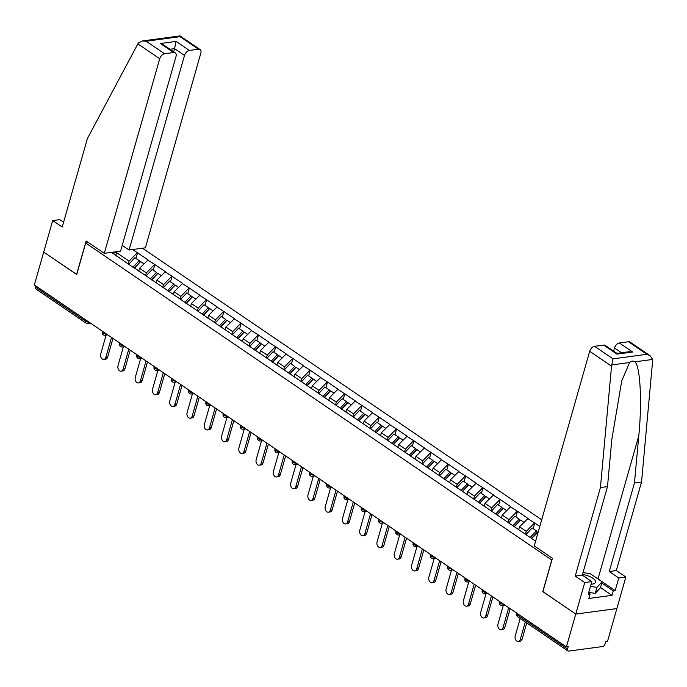 <?xml version="1.0" encoding="UTF-8"?>
<svg xmlns="http://www.w3.org/2000/svg" width="687" height="687" viewBox="0 0 687 687"><rect width="100%" height="100%" fill="white"/><g stroke="black" fill="none" stroke-linecap="round" stroke-linejoin="round"><path stroke-width="1.03" d="M541.691 519.793L142.518 248.213M596.608 578.025A18.97 7.205 -164.1 0 1 598.016 578.926L615.174 590.597L618.772 577.999L625.84 577.046L607.506 641.409L605.702 641.658L605.024 644.054A2.533 1.537 124.2 0 1 602.585 646.544L568.673 651.096A2.533 1.537 124.2 0 1 567.891 650.933L517.74 616.814A2.533 1.537 124.2 0 1 517.363 614.968L567.514 649.086L568.201 646.682L566.397 646.922L575.758 614.066L616.866 608.553L575.758 614.066L542.885 591.696L552.408 558.239L534.254 545.89L589.686 351.289A5.058 3.074 -55.8 0 1 594.564 346.308L603.675 345.089A5.058 3.074 -55.8 0 1 605.238 345.406L616.935 353.367L616.96 354.123L603.675 345.089M63.582 222.227L59.752 219.625L52.684 220.57L43.71 252.077L76.704 274.525L85.677 243.018L88.537 242.631M85.677 243.018L551.884 560.094M111.543 252.369L133.888 267.861M132.393 249.57L137.546 252.782L135.949 258.389M138.757 271.176L139.573 268.291L148.066 259.944L137.546 252.782M147.705 259.987L154.815 264.538L153.218 270.137M156.026 282.924L156.842 280.047L165.335 271.691L154.815 264.538M164.974 271.734L172.085 276.286L170.488 281.885M173.296 294.671L174.12 291.795L182.605 283.439L172.085 276.286M182.244 283.491L189.354 288.033L187.757 293.641M190.565 306.428L191.39 303.542L199.874 295.187L189.354 288.033M199.513 295.238L206.624 299.781L205.035 305.389M207.835 318.175L208.659 315.29L217.144 306.943L206.624 299.781M216.783 306.986L223.893 311.537L222.305 317.136M225.104 329.923L225.929 327.046L234.413 318.691L223.893 311.537M234.052 318.742L241.171 323.285L239.574 328.884M242.374 341.671L243.198 338.794L251.682 330.438L241.171 323.285M251.322 330.49L258.441 335.033L256.844 340.64M259.643 353.427L260.467 350.542L268.952 342.186L258.441 335.033M268.591 342.238L275.71 346.78L274.113 352.388M276.913 365.175L277.737 362.289L286.221 353.942L275.71 346.78M285.869 353.985L292.98 358.537L291.382 364.136M294.182 376.923L295.006 374.046L303.491 365.69L292.98 358.537M303.139 365.742L310.249 370.284L308.652 375.892M311.46 388.679L312.276 385.793L320.769 377.438L310.249 370.284M320.408 377.489L327.519 382.032L325.921 387.64M328.73 400.427L329.545 397.541L338.038 389.194L327.519 382.032M337.678 389.237L344.788 393.788L343.191 399.387M345.999 412.174L346.815 409.297L355.308 400.942L344.788 393.788M354.947 400.985L362.058 405.536L360.46 411.135M363.268 423.922L364.084 421.045L372.577 412.689L362.058 405.536M372.217 412.741L379.327 417.284L377.73 422.891M380.538 435.678L381.354 432.793L389.847 424.437L379.327 417.284M389.486 424.489L396.597 429.032L394.999 434.639M397.807 447.426L398.623 444.541L407.116 436.193L396.597 429.032M406.756 436.236L413.866 440.788L412.269 446.387M415.077 459.174L415.901 456.297L424.386 447.941L413.866 440.788M424.025 447.984L431.135 452.535L429.538 458.135M432.346 470.921L433.171 468.045L441.655 459.689L431.135 452.535M441.294 459.74L448.405 464.283L446.816 469.891M449.616 482.678L450.44 479.792L458.925 471.437L448.405 464.283M458.564 471.488L465.674 476.031L464.086 481.639M466.885 494.425L467.71 491.54L476.194 483.193L465.674 476.031M475.833 483.236L482.952 487.787L481.355 493.386M484.155 506.173L484.979 503.296L493.464 494.941L482.952 487.787M493.103 494.992L500.222 499.535L498.625 505.143M501.424 517.929L502.249 515.044L510.733 506.688L500.222 499.535M510.372 506.74L517.491 511.283L515.894 516.89M518.694 529.677L519.518 526.792L528.002 518.436L517.491 511.283M527.65 518.487L534.761 523.039L533.164 528.638M539.793 526.457L534.761 523.039M535.602 541.176L133.604 267.38M145.575 275.521L146.331 272.885L139.573 268.291M146.331 272.885L154.455 264.581M162.845 287.278L163.6 284.641L156.842 280.047M163.6 284.641L171.724 276.329M150.874 279.128L151.157 279.609M180.114 299.025L180.87 296.389L174.12 291.795M180.87 296.389L188.994 288.085M168.143 290.876L168.427 291.357M197.392 310.773L198.139 308.137L191.39 303.542M198.139 308.137L206.272 299.833M185.421 302.632L185.696 303.113M214.662 322.521L215.409 319.884L208.659 315.29M215.409 319.884L223.541 311.58M202.691 314.38L202.966 314.861M231.931 334.277L232.678 331.641L225.929 327.046M232.678 331.641L240.811 323.337M219.96 326.127L220.235 326.608M249.201 346.025L249.948 343.388L243.198 338.794M249.948 343.388L258.08 335.084M237.23 337.884L237.504 338.365M266.47 357.772L267.217 355.136L260.467 350.542M267.217 355.136L275.35 346.832M254.499 349.631L254.774 350.112M283.74 369.529L284.487 366.892L277.737 362.289M284.487 366.892L292.619 358.58M271.769 361.379L272.043 361.86M301.009 381.276L301.756 378.64L295.006 374.046M301.756 378.64L309.889 370.336M289.038 373.127L289.313 373.608M318.279 393.024L319.026 390.388L312.276 385.793M319.026 390.388L327.158 382.084M306.308 384.883L306.582 385.364M335.548 404.772L336.304 402.135L329.545 397.541M336.304 402.135L344.427 393.831M323.577 396.631L323.852 397.112M352.817 416.528L353.573 413.892L346.815 409.297M353.573 413.892L361.697 405.579M340.846 408.379L341.121 408.859M370.087 428.276L370.843 425.639L364.084 421.045M370.843 425.639L378.966 417.335M358.116 420.126L358.391 420.607M387.356 440.024L388.112 437.387L381.354 432.793M388.112 437.387L396.236 429.083M375.385 431.883L375.669 432.363M404.626 451.771L405.382 449.135L398.623 444.541M405.382 449.135L413.505 440.831M392.655 443.63L392.938 444.111M421.895 463.527L422.651 460.891L415.901 456.297M422.651 460.891L430.775 452.587M409.924 455.378L410.208 455.859M439.173 475.275L439.92 472.639L433.171 468.045M439.92 472.639L448.053 464.335M427.194 467.126L427.477 467.615M456.443 487.023L457.19 484.387L450.44 479.792M457.19 484.387L465.322 476.082M444.472 478.882L444.747 479.363M473.712 498.771L474.459 496.134L467.71 491.54M474.459 496.134L482.592 487.83M461.741 490.63L462.016 491.111M490.982 510.527L491.729 507.891L484.979 503.296M491.729 507.891L499.861 499.586M479.011 502.377L479.286 502.858M508.251 522.275L508.998 519.638L502.249 515.044M508.998 519.638L517.131 511.334M496.28 514.134L496.555 514.615M525.521 534.022L526.268 531.386L519.518 526.792M526.268 531.386L534.4 523.082M513.55 525.881L513.824 526.362M530.819 537.629L531.094 538.11M567.514 649.086A2.533 1.537 124.2 0 0 567.891 650.933M76.729 274.431L43.71 252.077L34.35 284.933L566.397 646.922M35.466 287.097L85.617 321.215A2.533 1.537 -55.8 0 0 85.987 323.062L35.836 288.944A2.533 1.537 -55.8 0 1 35.466 287.097L35.801 285.921M542.91 591.601L575.758 614.066L584.74 582.559L591.808 581.614L588.218 594.212L590.133 593.954L588.853 598.463L611.98 595.354L613.259 590.854L601.786 583.048M542.773 591.619L551.747 560.12M115.854 255.298L116.601 252.661L112.737 253.185M128.306 263.774L129.062 261.137L116.601 252.661L116.824 251.657M129.062 261.137L137.185 252.833M116.335 255.633L116.61 256.114M520.188 618.48L515.233 635.87A3.882 2.705 -97.6 0 0 515.688 639.777A3.882 2.705 -97.6 0 0 518.299 641.443A3.882 2.705 -97.6 0 0 520.325 639.331L525.28 621.95M520.325 639.331L522.129 639.09A3.882 2.705 82.4 0 1 520.093 641.203L518.299 641.443M522.129 639.09L526.731 622.929M503.313 605.333L497.963 624.122A3.882 2.705 -97.6 0 0 498.418 628.03A3.882 2.705 -97.6 0 0 501.029 629.696A3.882 2.705 -97.6 0 0 503.056 627.583L508.724 607.686M503.056 627.583L504.851 627.343A3.882 2.705 82.4 0 1 502.824 629.455L501.029 629.696M538.196 532.064L531.626 538.471M526.087 534.409L532.142 527.942L536.401 530.845L537.277 532.193L531.498 538.385M530.355 537.311L536.401 530.845M504.851 627.343L510.175 608.673M486.044 593.585L480.694 612.366A3.882 2.705 -97.6 0 0 481.149 616.282A3.882 2.705 -97.6 0 0 483.76 617.948A3.882 2.705 -97.6 0 0 485.786 615.835L491.454 595.938M485.786 615.835L487.581 615.595A3.882 2.705 82.4 0 1 485.554 617.707L483.76 617.948M523.889 522.326L520.566 520.068L514.357 526.723M508.818 522.661L514.864 516.195L519.132 519.089L520.007 520.445L514.228 526.637M513.086 525.564L519.132 519.089M487.581 615.595L492.905 596.917M468.774 581.837L463.424 600.618A3.882 2.705 -97.6 0 0 463.88 604.534A3.882 2.705 -97.6 0 0 466.49 606.2A3.882 2.705 -97.6 0 0 468.517 604.088L474.185 584.182M468.517 604.088L470.312 603.847A3.882 2.705 82.4 0 1 468.285 605.96L466.49 606.2M506.62 510.578L503.296 508.32L497.087 514.967M491.548 510.913L497.594 504.438L501.862 507.341L502.738 508.698L496.959 514.881M495.808 513.816L501.862 507.341M470.312 603.847L475.636 585.169M451.505 570.09L446.155 588.871A3.882 2.705 -97.6 0 0 446.61 592.778A3.882 2.705 -97.6 0 0 449.212 594.444A3.882 2.705 -97.6 0 0 451.247 592.331L456.915 572.434M451.247 592.331L453.042 592.091A3.882 2.705 82.4 0 1 451.016 594.203L449.212 594.444M489.35 498.831L486.027 496.572L479.809 503.219M474.279 499.166L480.325 492.691L484.593 495.593L485.469 496.95L479.689 503.133M478.538 502.06L484.593 495.593M453.042 592.091L458.366 573.422M434.236 558.333L428.886 577.123A3.882 2.705 -97.6 0 0 429.332 581.03A3.882 2.705 -97.6 0 0 431.943 582.696A3.882 2.705 -97.6 0 0 433.978 580.584L439.646 560.686M433.978 580.584L435.773 580.343A3.882 2.705 82.4 0 1 433.746 582.456L431.943 582.696M472.081 487.074L468.757 484.816L462.54 491.471M457.01 487.409L463.055 480.943L467.323 483.837L468.199 485.194L462.42 491.385M461.269 490.312L467.323 483.837M435.773 580.343L441.097 561.674M591.06 584.225A10.966 4.165 15.9 0 0 591.567 584.19A10.966 4.165 15.9 0 0 595.311 580.773A10.966 4.165 15.9 0 0 582.482 574.452M583.014 572.589L590.193 573.662L602.147 581.795L600.438 587.797L595.208 593.362L588.733 592.4M602.147 581.795L596.917 587.368L590.442 586.397M595.208 593.362L596.917 587.368M591.206 583.727A7.505 2.851 15.9 0 0 591.679 583.065A7.505 2.851 15.9 0 0 591.619 582.258M618.772 577.999L609.249 571.515L634.462 482.995L641.529 482.051L652.641 360.649L652.65 359.447L650.065 355.703L646.914 354.303L628.476 341.757A5.058 3.074 -55.8 0 1 630.039 342.074L650.065 355.703M634.462 482.995L638.781 435.833C642.216 402.273 640.241 365.467 634.814 361.843C633.113 360.649 631.37 360.89 629.593 362.538L621.744 380.873L611.816 439.448L607.497 486.611L582.284 575.139L591.808 581.614M609.249 571.515L616.316 570.571L625.84 577.046M641.529 482.051L616.316 570.571M615.174 590.597L613.259 590.854M594.564 346.308L613.002 358.846L611.542 366.162L600.429 487.564L575.217 576.084L582.284 575.139M575.217 576.084L584.74 582.559M600.429 487.564L607.497 486.611M621.512 352.74L614.496 347.966A5.058 3.074 -55.8 0 1 619.373 342.985L628.476 341.757M614.496 347.966L613.603 351.1M588.587 592.907L590.133 593.954M611.98 595.354L600.507 587.548M619.373 342.985L632.658 352.019L628.794 351.761L616.917 353.358M137.855 43.882L138.465 42.92L142.295 40.962L146.151 41.22L164.588 53.766A5.058 3.074 124.2 0 0 159.71 58.747L137.855 43.882L87.421 138.525L62.208 227.045L52.684 220.57M122.226 245.353L129.079 250.016L145.378 247.827L200.81 53.234A5.058 3.074 124.2 0 0 200.063 49.533A5.058 3.074 124.2 0 0 198.5 49.215L189.389 50.434A5.058 3.074 124.2 0 0 184.511 55.424L174.55 48.64L176.104 41.4L189.389 50.434M129.079 250.016L184.511 55.424M76.592 274.448L86.124 240.991L104.278 253.34L120.577 251.159L176.001 56.557A5.058 3.074 124.2 0 0 175.254 52.856A5.058 3.074 124.2 0 0 173.691 52.538L164.588 53.766M104.278 253.34L159.71 58.747M173.656 51.774L174.55 48.64L169.955 49.258M173.691 52.538L160.406 43.504L163.558 44.904L175.254 52.856M198.5 49.215L180.063 36.677L180.011 35.904L142.295 40.962M416.966 546.586L411.616 565.367A3.882 2.705 -97.6 0 0 412.063 569.283A3.882 2.705 -97.6 0 0 414.673 570.949A3.882 2.705 -97.6 0 0 416.708 568.836L422.376 548.939M416.708 568.836L418.503 568.596A3.882 2.705 82.4 0 1 416.477 570.708L414.673 570.949M454.811 475.327L451.488 473.068L445.27 479.724M439.74 475.662L445.786 469.187L450.045 472.089L450.93 473.446L445.15 479.638M444 478.564L450.045 472.089M418.503 568.596L423.827 549.918M399.697 534.838L394.347 553.619A3.882 2.705 -97.6 0 0 394.793 557.535A3.882 2.705 -97.6 0 0 397.404 559.201A3.882 2.705 -97.6 0 0 399.439 557.088L405.107 537.182M399.439 557.088L401.234 556.848A3.882 2.705 82.4 0 1 399.207 558.952L397.404 559.201M437.542 463.579L434.218 461.321L428.001 467.967M422.471 463.914L428.516 457.439L432.776 460.342L433.66 461.698L427.881 467.881M426.73 466.817L432.776 460.342M401.234 556.848L406.549 538.17M382.427 523.082L377.077 541.871A3.882 2.705 -97.6 0 0 377.524 545.779A3.882 2.705 -97.6 0 0 380.134 547.445A3.882 2.705 -97.6 0 0 382.17 545.332L387.837 525.435M382.17 545.332L383.964 545.092A3.882 2.705 82.4 0 1 381.938 547.204L380.134 547.445M420.264 451.831L416.949 449.573L410.732 456.22M405.201 452.166L411.247 445.691L415.506 448.594L416.391 449.951L410.603 456.134M409.461 455.06L415.506 448.594M383.964 545.092L389.28 526.422M365.158 511.334L359.808 530.124A3.882 2.705 -97.6 0 0 360.254 534.031A3.882 2.705 -97.6 0 0 362.865 535.697A3.882 2.705 -97.6 0 0 364.9 533.584L370.568 513.687M364.9 533.584L366.695 533.344A3.882 2.705 82.4 0 1 364.66 535.456L362.865 535.697M402.994 440.075L399.679 437.817L393.462 444.472M387.932 440.41L393.977 433.944L398.237 436.838L399.121 438.194L393.333 444.386M392.191 443.313L398.237 436.838M366.695 533.344L372.01 514.675M347.888 499.586L342.53 518.367A3.882 2.705 -97.6 0 0 342.985 522.283A3.882 2.705 -97.6 0 0 345.595 523.949A3.882 2.705 -97.6 0 0 347.631 521.837L353.298 501.939M347.631 521.837L349.425 521.596A3.882 2.705 82.4 0 1 347.39 523.709L345.595 523.949M385.725 428.327L382.41 426.069L376.193 432.724M370.662 428.662L376.708 422.187L380.967 425.09L381.852 426.447L376.064 432.638M374.922 431.565L380.967 425.09M349.425 521.596L354.741 502.918M330.619 487.839L325.26 506.62A3.882 2.705 -97.6 0 0 325.715 510.527A3.882 2.705 -97.6 0 0 328.326 512.193A3.882 2.705 -97.6 0 0 330.353 510.089L336.029 490.183M330.353 510.089L332.156 509.84A3.882 2.705 82.4 0 1 330.121 511.952L328.326 512.193M368.455 416.58L365.14 414.321L358.923 420.968M353.393 416.915L359.438 410.44L363.698 413.342L364.582 414.699L358.794 420.882M357.652 419.809L363.698 413.342M332.156 509.84L337.472 491.171M313.341 476.082L307.991 494.872A3.882 2.705 -97.6 0 0 308.446 498.779A3.882 2.705 -97.6 0 0 311.056 500.445A3.882 2.705 -97.6 0 0 313.083 498.333L318.751 478.435M313.083 498.333L314.886 498.092A3.882 2.705 82.4 0 1 312.851 500.205L311.056 500.445M351.186 404.832L347.871 402.573L341.654 409.22M336.115 405.158L342.169 398.692L346.428 401.594L347.304 402.943L341.525 409.134M340.383 408.061L346.428 401.594M314.886 498.092L320.202 479.423M296.071 464.335L290.721 483.116A3.882 2.705 -97.6 0 0 291.176 487.031A3.882 2.705 -97.6 0 0 293.787 488.697A3.882 2.705 -97.6 0 0 295.814 486.585L301.481 466.688M295.814 486.585L297.617 486.344A3.882 2.705 82.4 0 1 295.582 488.457L293.787 488.697M333.916 393.076L330.602 390.817L324.384 397.472M318.845 393.411L324.899 386.944L329.159 389.838L330.035 391.195L324.255 397.387M323.113 396.313L329.159 389.838M297.617 486.344L302.933 467.667M278.802 452.587L273.452 471.368A3.882 2.705 -97.6 0 0 273.907 475.284A3.882 2.705 -97.6 0 0 276.517 476.95A3.882 2.705 -97.6 0 0 278.544 474.837L284.212 454.931M278.544 474.837L280.348 474.597A3.882 2.705 82.4 0 1 278.312 476.709L276.517 476.95M316.647 381.328L313.324 379.069L307.115 385.716M301.576 381.663L307.63 375.188L311.889 378.09L312.765 379.447L306.986 385.63M305.844 384.565L311.889 378.09M280.348 474.597L285.663 455.919M261.532 440.839L256.182 459.62A3.882 2.705 -97.6 0 0 256.637 463.527A3.882 2.705 -97.6 0 0 259.248 465.193A3.882 2.705 -97.6 0 0 261.275 463.081L266.942 443.184M261.275 463.081L263.069 462.84A3.882 2.705 82.4 0 1 261.043 464.953L259.248 465.193M299.377 369.58L296.054 367.322L289.845 373.968M284.306 369.915L290.361 363.44L294.62 366.343L295.496 367.7L289.716 373.883M288.574 372.809L294.62 366.343M263.069 462.84L268.394 444.171M244.263 429.083L238.913 447.872A3.882 2.705 -97.6 0 0 239.368 451.78A3.882 2.705 -97.6 0 0 241.979 453.446A3.882 2.705 -97.6 0 0 244.005 451.333L249.673 431.436M244.005 451.333L245.8 451.093A3.882 2.705 82.4 0 1 243.773 453.205L241.979 453.446M282.108 357.824L278.785 355.565L272.576 362.221M267.037 358.159L273.082 351.692L277.35 354.586L278.226 355.943L272.447 362.135M271.305 361.061L277.35 354.586M245.8 451.093L251.124 432.424M226.993 417.335L221.643 436.116A3.882 2.705 -97.6 0 0 222.099 440.032A3.882 2.705 -97.6 0 0 224.709 441.698A3.882 2.705 -97.6 0 0 226.736 439.586L232.404 419.688M226.736 439.586L228.531 439.345A3.882 2.705 82.4 0 1 226.504 441.458L224.709 441.698M264.839 346.076L261.515 343.818L255.306 350.473M249.767 346.411L255.813 339.945L260.081 342.839L260.957 344.196L255.178 350.387M254.027 349.314L260.081 342.839M228.531 439.345L233.855 420.667M209.724 405.588L204.374 424.368A3.882 2.705 -97.6 0 0 204.829 428.284A3.882 2.705 -97.6 0 0 207.431 429.95A3.882 2.705 -97.6 0 0 209.466 427.838L215.134 407.932M209.466 427.838L211.261 427.597A3.882 2.705 82.4 0 1 209.234 429.701L207.431 429.95M247.569 334.329L244.246 332.07L238.037 338.717M232.498 334.663L238.544 328.188L242.812 331.091L243.687 332.448L237.908 338.631M236.757 337.566L242.812 331.091M211.261 427.597L216.585 408.92M192.454 393.831L187.104 412.621A3.882 2.705 -97.6 0 0 187.56 416.528A3.882 2.705 -97.6 0 0 190.162 418.194A3.882 2.705 -97.6 0 0 192.197 416.082L197.865 396.184M192.197 416.082L193.992 415.841A3.882 2.705 82.4 0 1 191.965 417.954L190.162 418.194M230.3 322.581L226.976 320.322L220.759 326.969M215.229 322.916L221.274 316.441L225.542 319.343L226.418 320.7L220.639 326.883M219.488 325.81L225.542 319.343M193.992 415.841L199.316 397.172M175.185 382.084L169.835 400.873A3.882 2.705 -97.6 0 0 170.282 404.78A3.882 2.705 -97.6 0 0 172.892 406.446A3.882 2.705 -97.6 0 0 174.927 404.334L180.595 384.437M174.927 404.334L176.722 404.093A3.882 2.705 82.4 0 1 174.696 406.206L172.892 406.446M213.03 310.825L209.707 308.566L203.489 315.221M197.959 311.159L204.005 304.693L208.264 307.587L209.149 308.944L203.369 315.135M202.218 314.062L208.264 307.587M176.722 404.093L182.046 385.424M157.916 370.336L152.566 389.117A3.882 2.705 -97.6 0 0 153.012 393.033A3.882 2.705 -97.6 0 0 155.623 394.699A3.882 2.705 -97.6 0 0 157.658 392.586L163.326 372.689M157.658 392.586L159.453 392.346A3.882 2.705 82.4 0 1 157.426 394.458L155.623 394.699M195.761 299.077L192.437 296.818L186.22 303.474M180.69 299.412L186.735 292.937L190.995 295.839L191.879 297.196L186.1 303.388M184.949 302.314L190.995 295.839M159.453 392.346L164.768 373.668M140.646 358.588L135.296 377.369A3.882 2.705 -97.6 0 0 135.743 381.276A3.882 2.705 -97.6 0 0 138.353 382.942A3.882 2.705 -97.6 0 0 140.388 380.838L146.056 360.933M140.388 380.838L142.183 380.589A3.882 2.705 82.4 0 1 140.157 382.702L138.353 382.942M178.483 287.329L175.168 285.071L168.95 291.717M163.42 287.664L169.466 281.189L173.725 284.092L174.61 285.448L168.822 291.632M167.68 290.558L173.725 284.092M142.183 380.589L147.499 361.92M123.377 346.832L118.027 365.621A3.882 2.705 -97.6 0 0 118.473 369.529A3.882 2.705 -97.6 0 0 121.084 371.195A3.882 2.705 -97.6 0 0 123.119 369.082L128.787 349.185M123.119 369.082L124.914 368.842A3.882 2.705 82.4 0 1 122.879 370.954L121.084 371.195M161.213 275.581L157.898 273.323L151.681 279.97M146.151 275.916L152.196 269.441L156.456 272.344L157.34 273.692L151.552 279.884M150.41 278.81L156.456 272.344M124.914 368.842L130.229 350.172M106.107 335.084L100.757 353.874A3.882 2.705 -97.6 0 0 101.204 357.781A3.882 2.705 -97.6 0 0 103.814 359.447A3.882 2.705 -97.6 0 0 105.85 357.334L111.517 337.437M105.85 357.334L107.644 357.094A3.882 2.705 82.4 0 1 105.609 359.207L103.814 359.447M143.944 263.825L140.629 261.567L134.412 268.222M128.881 264.16L134.927 257.694L139.186 260.588L140.071 261.945L134.283 268.136M133.141 267.063L139.186 260.588M107.644 357.094L112.96 338.416M517.697 613.792L517.363 614.968A2.533 0.962 -164.1 0 1 516.727 614.032A2.533 2.533 0 0 0 517.74 616.814M88.992 322.109A2.533 0.962 15.9 0 1 85.617 321.215L85.944 320.039M504.954 605.118L502.231 605.479A2.533 1.76 -97.6 0 0 503.537 604.156M499.672 601.529L499.458 602.284A2.533 0.962 -164.1 0 0 500.093 603.212A2.533 0.962 15.9 0 0 503.477 604.113M487.676 593.37L484.962 593.731A2.533 1.76 -97.6 0 0 486.267 592.409M482.403 589.781L482.188 590.528A2.533 0.962 -164.1 0 0 482.824 591.464A2.533 0.962 15.9 0 0 486.207 592.366M470.406 581.614L467.692 581.983A2.533 1.76 -97.6 0 0 468.998 580.652M465.133 578.025L464.919 578.78A2.533 0.962 -164.1 0 0 465.554 579.716A2.533 0.962 15.9 0 0 468.938 580.609M453.137 569.866L450.414 570.227A2.533 1.76 -97.6 0 0 451.728 568.905M447.864 566.277L447.649 567.033A2.533 0.962 -164.1 0 0 448.285 567.969A2.533 0.962 15.9 0 0 451.668 568.862M435.867 558.119L433.145 558.479A2.533 1.76 -97.6 0 0 434.459 557.157M430.594 554.529L430.38 555.285A2.533 0.962 -164.1 0 0 431.015 556.212A2.533 0.962 15.9 0 0 434.399 557.114M418.598 546.363L415.875 546.732A2.533 1.76 -97.6 0 0 417.189 545.409M413.325 542.773L413.11 543.529A2.533 0.962 -164.1 0 0 413.746 544.465A2.533 0.962 15.9 0 0 417.121 545.366M401.328 534.615L398.606 534.984A2.533 1.76 -97.6 0 0 399.92 533.653M396.055 531.025L395.841 531.781A2.533 0.962 -164.1 0 0 396.476 532.717A2.533 0.962 15.9 0 0 399.851 533.61M384.059 522.867L381.337 523.228A2.533 1.76 -97.6 0 0 382.65 521.905M378.786 519.278L378.571 520.033A2.533 0.962 -164.1 0 0 379.207 520.969A2.533 0.962 15.9 0 0 382.582 521.862M366.789 511.119L364.067 511.48A2.533 1.76 -97.6 0 0 365.381 510.158M361.517 507.53L361.302 508.277A2.533 0.962 -164.1 0 0 361.937 509.213A2.533 0.962 15.9 0 0 365.312 510.115M349.52 499.363L346.798 499.732A2.533 1.76 -97.6 0 0 348.103 498.41M344.247 495.774L344.032 496.529A2.533 0.962 -164.1 0 0 344.668 497.465A2.533 0.962 15.9 0 0 348.043 498.367M332.25 487.615L329.528 487.985A2.533 1.76 -97.6 0 0 330.833 486.654M326.978 484.026L326.763 484.782A2.533 0.962 -164.1 0 0 327.398 485.718A2.533 0.962 15.9 0 0 330.773 486.611M314.981 475.868L312.259 476.228A2.533 1.76 -97.6 0 0 313.564 474.906M309.7 472.278L309.485 473.034A2.533 0.962 -164.1 0 0 310.12 473.961A2.533 0.962 15.9 0 0 313.504 474.863M297.711 464.12L294.989 464.481A2.533 1.76 -97.6 0 0 296.295 463.158M292.43 460.53L292.215 461.278A2.533 0.962 -164.1 0 0 292.851 462.214A2.533 0.962 15.9 0 0 296.234 463.115M280.442 452.364L277.72 452.733A2.533 1.76 -97.6 0 0 279.025 451.402M275.161 448.774L274.946 449.53A2.533 0.962 -164.1 0 0 275.581 450.466A2.533 0.962 15.9 0 0 278.965 451.359M263.173 440.616L260.45 440.985A2.533 1.76 -97.6 0 0 261.756 439.654M257.891 437.026L257.677 437.782A2.533 0.962 -164.1 0 0 258.312 438.718A2.533 0.962 15.9 0 0 261.695 439.611M245.894 428.868L243.181 429.229A2.533 1.76 -97.6 0 0 244.486 427.907M240.622 425.279L240.407 426.034A2.533 0.962 -164.1 0 0 241.043 426.962A2.533 0.962 15.9 0 0 244.426 427.864M228.625 417.112L225.911 417.481A2.533 1.76 -97.6 0 0 227.217 416.159M223.352 413.531L223.138 414.278A2.533 0.962 -164.1 0 0 223.773 415.214A2.533 0.962 15.9 0 0 227.157 416.116M211.356 405.364L208.633 405.734A2.533 1.76 -97.6 0 0 209.947 404.403M206.083 401.775L205.868 402.53A2.533 0.962 -164.1 0 0 206.504 403.467A2.533 0.962 15.9 0 0 209.887 404.36M194.086 393.617L191.364 393.977A2.533 1.76 -97.6 0 0 192.678 392.655M188.813 390.027L188.599 390.783A2.533 0.962 -164.1 0 0 189.234 391.719A2.533 0.962 15.9 0 0 192.618 392.612M176.817 381.869L174.094 382.23A2.533 1.76 -97.6 0 0 175.408 380.907M171.544 378.279L171.329 379.026A2.533 0.962 -164.1 0 0 171.965 379.963A2.533 0.962 15.9 0 0 175.34 380.864M159.547 370.113L156.825 370.482A2.533 1.76 -97.6 0 0 158.139 369.159M154.274 366.523L154.06 367.279A2.533 0.962 -164.1 0 0 154.695 368.215A2.533 0.962 15.9 0 0 158.07 369.117M142.278 358.365L139.555 358.734A2.533 1.76 -97.6 0 0 140.869 357.403M137.005 354.775L136.79 355.531A2.533 0.962 -164.1 0 0 137.426 356.467A2.533 0.962 15.9 0 0 140.801 357.36M125.008 346.617L122.286 346.978A2.533 1.76 -97.6 0 0 123.6 345.655M119.736 343.028L119.521 343.783A2.533 0.962 -164.1 0 0 120.156 344.711A2.533 0.962 15.9 0 0 123.531 345.613M107.739 334.87L105.017 335.23A2.533 1.76 -97.6 0 0 106.322 333.908M102.466 331.28L102.251 332.027A2.533 0.962 -164.1 0 0 102.887 332.963A2.533 0.962 15.9 0 0 106.262 333.865M90.469 323.113L87.747 323.483A2.533 1.76 -97.6 0 0 89.052 322.151M652.65 359.447L634.814 361.843M629.593 362.538L611.756 364.934M613.002 358.846L646.914 354.303M632.658 352.019L616.96 354.123M611.542 366.162L589.686 351.289M598.016 578.926L638.781 435.833M180.063 36.677L146.151 41.22M160.406 43.504L176.104 41.4M516.942 613.276L516.727 614.032M499.458 602.284A2.533 2.533 0 0 0 502.231 605.479M482.188 590.528A2.533 2.533 0 0 0 484.962 593.731M464.919 578.78A2.533 2.533 0 0 0 467.692 581.983M447.649 567.033A2.533 2.533 0 0 0 450.414 570.227M430.38 555.285A2.533 2.533 0 0 0 433.145 558.479M413.11 543.529A2.533 2.533 0 0 0 415.875 546.732M395.841 531.781A2.533 2.533 0 0 0 398.606 534.984M378.571 520.033A2.533 2.533 0 0 0 381.337 523.228M361.302 508.277A2.533 2.533 0 0 0 364.067 511.48M344.032 496.529A2.533 2.533 0 0 0 346.798 499.732M326.763 484.782A2.533 2.533 0 0 0 329.528 487.985M309.485 473.034A2.533 2.533 0 0 0 312.259 476.228M292.215 461.278A2.533 2.533 0 0 0 294.989 464.481M274.946 449.53A2.533 2.533 0 0 0 277.72 452.733M257.677 437.782A2.533 2.533 0 0 0 260.45 440.985M240.407 426.034A2.533 2.533 0 0 0 243.181 429.229M223.138 414.278A2.533 2.533 0 0 0 225.911 417.481M205.868 402.53A2.533 2.533 0 0 0 208.633 405.734M188.599 390.783A2.533 2.533 0 0 0 191.364 393.977M171.329 379.026A2.533 2.533 0 0 0 174.094 382.23M154.06 367.279A2.533 2.533 0 0 0 156.825 370.482M136.79 355.531A2.533 2.533 0 0 0 139.555 358.734M119.521 343.783A2.533 2.533 0 0 0 122.286 346.978M102.251 332.027A2.533 2.533 0 0 0 105.017 335.23M85.987 323.062A2.533 2.533 0 0 0 87.747 323.483M180.037 35.913L200.063 49.533"/></g></svg>
